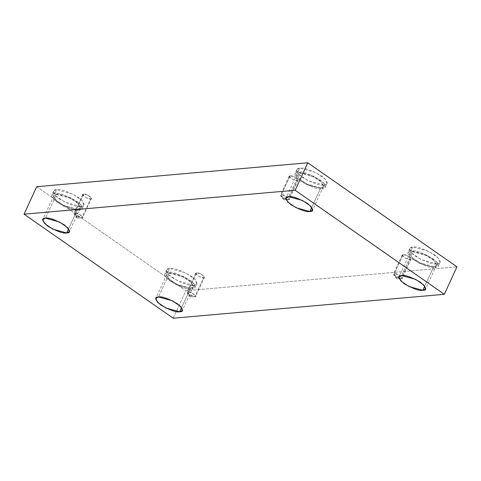 <?xml version="1.0" encoding="UTF-8"?>
<svg xmlns="http://www.w3.org/2000/svg" width="481" height="481" viewBox="0 0 481 481"><rect width="100%" height="100%" fill="white"/><g stroke="black" fill="none" stroke-linecap="round" stroke-linejoin="round"><path stroke-width="0.36" stroke-dasharray="2.4 1.8" d="M394.318 273.593L396.693 278.565L401.376 278.517L393.831 275.174L394.318 273.593L393.434 274.026L396.747 277.254L401.376 278.517L410.113 259.53L405.483 258.261L402.164 255.032L403.048 254.599L394.318 273.593L403.048 254.599C398.557 254.01 408.128 260.69 410.113 259.53C414.604 260.119 405.032 253.439 403.048 254.599L407.684 255.862L410.996 259.097L410.113 259.53L401.376 278.517L402.26 278.084L398.947 274.855L394.318 273.593C396.302 272.432 405.874 279.106 401.376 278.517L396.693 278.565L394.318 273.593M187.776 291.805L190.151 296.783L194.841 296.735L187.295 293.392L187.776 291.805L186.893 292.238L190.211 295.472L194.841 296.735L203.577 277.741L198.942 276.479L195.629 273.25L196.513 272.817L187.776 291.805L196.513 272.817C192.021 272.228 201.593 278.902 203.577 277.741C208.069 278.331 198.497 271.657 196.513 272.817L201.142 274.08L204.461 277.309L203.577 277.741L194.841 296.735L195.725 296.302L192.412 293.073L187.776 291.805C189.761 290.644 199.332 297.324 194.841 296.735L190.151 296.783L187.776 291.805M74.789 212.987L77.164 217.965L81.854 217.917L74.308 214.568L74.789 212.987L73.906 213.42L77.225 216.648L81.854 217.917L90.59 198.924L85.955 197.661L82.642 194.432L83.526 193.999L74.789 212.987L83.526 193.999C79.034 193.41 88.606 200.084 90.59 198.924C95.082 199.513 85.51 192.839 83.526 193.999L88.155 195.262L91.468 198.491L90.59 198.924L81.854 217.917L82.738 217.484L79.419 214.249L74.789 212.987C76.774 211.826 86.346 218.506 81.854 217.917L77.164 217.965L74.789 212.987M281.331 194.769L283.706 199.747L288.39 199.699L280.844 196.356L281.331 194.769L280.447 195.202L283.76 198.437L288.39 199.699L297.126 180.706L292.496 179.443L289.177 176.214L290.061 175.781L281.331 194.769L290.061 175.781C285.57 175.192 295.142 181.866 297.126 180.706C301.617 181.295 292.045 174.621 290.061 175.781L294.691 177.044L298.01 180.273L297.126 180.706L288.39 199.699L289.273 199.266L285.961 196.038L281.331 194.769C283.309 193.609 292.881 200.288 288.39 199.699L283.706 199.747L281.331 194.769M193.837 285.341L177.958 281.006L168.603 274.579L166.594 269.937L169.625 268.452L167.893 272.216L164.863 273.695L166.871 278.343L176.226 284.77L192.105 289.105L193.837 285.341C197.054 285.437 199.916 282.335 191.083 276.07C180.507 270.124 173.358 267.58 169.625 268.452C166.402 268.35 163.546 271.458 172.378 277.723C182.948 283.67 190.103 286.213 193.837 285.341L192.105 289.105C188.372 289.971 181.217 287.434 170.647 281.481C161.814 275.222 164.67 272.114 167.893 272.216C171.627 271.344 178.776 273.881 189.352 279.834C198.184 286.093 195.328 289.201 192.105 289.105L195.13 287.62L193.128 282.972L183.772 276.545L167.893 272.216L169.625 268.452L185.498 272.781L194.859 279.214L196.861 283.856L193.837 285.341M190.59 288.047L176.695 284.259L168.512 278.631L166.757 274.567L169.402 273.268L158.496 296.981L169.402 273.268L183.297 277.062L191.486 282.684L193.242 286.748L190.59 288.047L181.596 307.606L190.59 288.047C195.064 288.125 194.258 285.425 188.179 279.936C178.932 274.729 172.673 272.511 169.402 273.268C164.935 273.19 165.735 275.896 171.813 281.379C181.066 286.586 187.325 288.81 190.59 288.047M437.001 263.895L421.128 259.56L411.766 253.132L409.764 248.485L412.788 247.006L411.063 250.763L408.032 252.248L410.04 256.896L419.396 263.323L435.269 267.658L437.001 263.895C440.223 263.991 443.079 260.882 434.247 254.623C423.677 248.671 416.522 246.134 412.788 247.006C409.565 246.903 406.71 250.012 415.542 256.271C426.118 262.223 433.267 264.76 437.001 263.895L435.269 267.658C431.535 268.524 424.386 265.987 413.81 260.035C404.978 253.776 407.84 250.667 411.063 250.763C414.796 249.898 421.945 252.435 432.521 258.387C441.354 264.646 438.492 267.755 435.269 267.658L438.299 266.173L436.291 261.526L426.936 255.098L411.063 250.763L412.788 247.006L428.667 251.335L438.023 257.762L440.031 262.41L437.001 263.895M433.76 266.6L419.865 262.812L411.676 257.185L409.926 253.12L412.572 251.822L401.665 275.535L412.572 251.822L426.467 255.609L434.65 261.237L436.405 265.302L433.76 266.6L424.765 286.159L433.76 266.6C438.227 266.678 437.427 263.973 431.349 258.489C422.102 253.283 415.843 251.058 412.572 251.822C408.104 251.743 408.904 254.449 414.983 259.932C424.23 265.139 430.489 267.364 433.76 266.6M324.014 185.071L308.135 180.742L298.779 174.314L296.777 169.667L299.801 168.182L298.07 171.945L295.045 173.431L297.048 178.072L306.409 184.506L322.282 188.835L324.014 185.071C327.236 185.173 330.092 182.065 321.26 175.805C310.69 169.853 303.535 167.316 299.801 168.182C296.579 168.085 293.723 171.194 302.555 177.453C313.131 183.405 320.28 185.943 324.014 185.071L322.282 188.835C318.548 189.706 311.399 187.169 300.823 181.217C291.991 174.952 294.853 171.849 298.07 171.945C301.803 171.074 308.958 173.617 319.528 179.569C328.361 185.828 325.505 188.937 322.282 188.835L325.312 187.35L323.304 182.708L313.949 176.28L298.07 171.945L299.801 168.182L315.68 172.517L325.036 178.944L327.044 183.592L324.014 185.071M320.773 187.782L306.878 183.989L298.689 178.367L296.933 174.302L299.585 173.004L288.678 196.717L299.585 173.004L313.48 176.792L321.663 182.419L323.418 186.484L320.773 187.782L311.778 207.341L320.773 187.782C325.24 187.861 324.441 185.155 318.362 179.672C309.109 174.465 302.85 172.24 299.585 173.004C295.118 172.926 295.917 175.625 301.996 181.115C311.243 186.321 317.502 188.54 320.773 187.782M80.844 206.523L64.971 202.188L55.616 195.761L53.607 191.113L56.638 189.628L54.906 193.392L51.876 194.877L53.884 199.525L63.239 205.952L79.118 210.281L80.844 206.523C84.067 206.62 86.929 203.511 78.096 197.252C67.52 191.3 60.372 188.762 56.638 189.628C53.415 189.532 50.553 192.64 59.385 198.9C69.961 204.852 77.11 207.389 80.844 206.523L79.118 210.281C75.385 211.153 68.23 208.616 57.66 202.663C48.828 196.404 51.683 193.296 54.906 193.392C58.64 192.526 65.789 195.064 76.365 201.016C85.197 207.275 82.341 210.383 79.118 210.281L82.143 208.802L80.141 204.154L70.779 197.727L54.906 193.392L56.638 189.628L72.511 193.963L81.866 200.391L83.874 205.038L80.844 206.523M77.603 209.229L63.708 205.435L55.525 199.813L53.77 195.749L56.415 194.45L45.509 218.164L56.415 194.45L70.31 198.238L78.499 203.866L80.255 207.93L77.603 209.229L68.609 228.788L77.603 209.229C82.077 209.307 81.271 206.602 75.192 201.118C65.945 195.911 59.686 193.687 56.415 194.45C51.948 194.372 52.748 197.072 58.826 202.561C68.08 207.768 74.339 209.987 77.603 209.229M173.202 318.218L185.84 290.74L456.95 266.829L185.84 290.74L173.202 318.218M36.688 186.694L185.84 290.74L36.688 186.694M401.124 278.529L396.693 278.565L393.831 275.174M402.164 255.032L393.434 274.026M194.589 296.747L190.151 296.783L187.295 293.392M195.629 273.25L186.893 292.238M81.602 217.923L77.164 217.965L74.308 214.568M82.642 194.432L73.906 213.42M288.137 199.711L283.706 199.747L280.844 196.356M289.177 176.214L280.447 195.202M166.594 269.937L164.863 273.695M166.757 274.567L155.85 298.28M409.764 248.485L408.032 252.248M409.926 253.12L399.02 276.834M296.777 169.667L295.045 173.431M296.933 174.302L286.027 198.016M53.607 191.113L51.876 194.877M53.77 195.749L42.863 219.462M80.255 207.93L69.348 231.644M83.874 205.038L82.143 208.802M323.418 186.484L312.512 210.197M327.044 183.592L325.312 187.35M436.405 265.302L425.499 289.015M440.031 262.41L438.299 266.173M193.242 286.748L182.335 310.461M196.861 283.856L195.13 287.62M298.01 180.273L289.273 199.266M91.468 198.491L82.738 217.484M204.461 277.309L195.725 296.302M410.996 259.097L402.26 278.084"/><path stroke-width="0.72" d="M158.496 296.981L155.85 298.28L157.606 302.345L165.789 307.972L179.684 311.76L181.596 307.606L179.684 311.76C176.419 312.524 170.16 310.299 160.907 305.092C154.828 299.609 154.028 296.903 158.496 296.981C161.766 296.218 168.025 298.442 177.273 303.649C183.351 309.139 184.157 311.838 179.684 311.76L182.335 310.461L180.579 306.397L172.39 300.775L158.496 296.981M401.665 275.535L399.02 276.834L400.769 280.898L408.958 286.526L422.853 290.314L424.765 286.159L422.853 290.314C419.582 291.077 413.323 288.853 404.076 283.646C397.997 278.162 397.198 275.457 401.665 275.535C404.936 274.771 411.195 276.996 420.442 282.203C426.521 287.686 427.32 290.392 422.853 290.314L425.499 289.015L423.743 284.95L415.56 279.323L401.665 275.535M288.678 196.717L286.027 198.016L287.782 202.08L295.971 207.702L309.866 211.496L311.778 207.341L309.866 211.496C306.595 212.253 300.336 210.035 291.089 204.828C285.011 199.338 284.211 196.639 288.678 196.717C291.943 195.953 298.202 198.178 307.455 203.385C313.534 208.868 314.333 211.574 309.866 211.496L312.512 210.197L310.756 206.133L302.573 200.505L288.678 196.717M45.509 218.164L42.863 219.462L44.619 223.527L52.802 229.148L66.697 232.942L68.609 228.788L66.697 232.942C63.432 233.7 57.173 231.481 47.92 226.274C41.841 220.785 41.041 218.085 45.509 218.164C48.779 217.4 55.038 219.625 64.286 224.831C70.364 230.315 71.17 233.02 66.697 232.942L69.348 231.644L67.593 227.579L59.403 221.951L45.509 218.164M24.05 214.171L295.16 190.26L307.798 162.782L36.688 186.694L24.05 214.171L36.688 186.694L307.798 162.782L295.16 190.26L444.312 294.306L456.95 266.829L307.798 162.782L456.95 266.829L444.312 294.306L173.202 318.218L24.05 214.171L173.202 318.218L444.312 294.306L295.16 190.26L24.05 214.171"/></g></svg>
